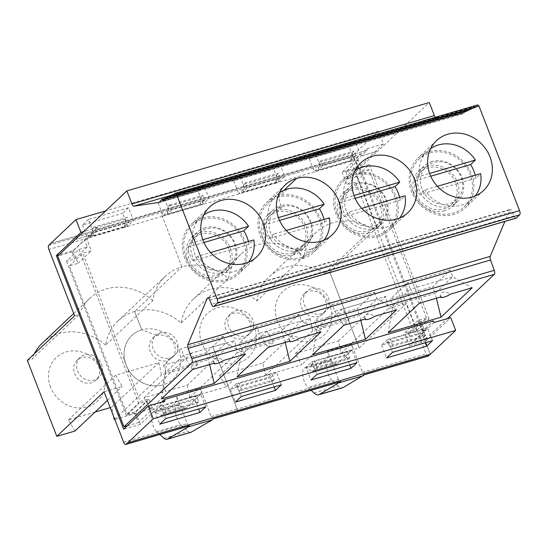 <?xml version="1.0" encoding="UTF-8"?>
<svg xmlns="http://www.w3.org/2000/svg" width="547" height="547" viewBox="0 0 547 547"><rect width="100%" height="100%" fill="white"/><g stroke="black" fill="none" stroke-linecap="round" stroke-linejoin="round"><path stroke-width="0.41" stroke-dasharray="2.73 2.05" d="M358.053 167.895L353.088 155.102L378.415 131.212L383.379 144.005L358.053 167.895L353.054 155.116L351.215 156.9A3.426 1.409 -106.3 0 0 351.304 161.098L377.04 227.449L372.357 228.817A50.085 44.704 46.7 0 0 316.522 232.119A50.085 44.704 46.7 0 0 304.084 256.352L256.81 300.953A50.085 44.704 46.7 0 0 193.652 298.819A50.085 44.704 46.7 0 0 181.207 323.051A50.085 44.704 46.7 0 0 134.637 311.462L141.769 329.855A30.003 26.782 -133.3 0 1 178.684 349.663A30.003 26.782 -133.3 0 1 163.088 384.814L165.652 391.433L187.252 385.122L234.519 340.521L212.92 346.832L237.07 409.094L338.456 379.474A3.426 1.409 -106.3 0 0 340.542 381.703M428.164 356.09A3.426 1.409 73.7 0 1 426.072 353.861L406.496 303.38L359.215 347.988L341.082 353.273L338.47 340.931L295.243 353.56L301.766 364.767L265.473 375.379L262.854 363.03L219.634 375.659L226.15 386.866L273.418 342.272L237.138 352.87L234.519 340.521M364.822 374.524A3.426 1.409 73.7 0 1 364.562 374.674A3.426 1.409 73.7 0 1 362.476 372.445L351.495 344.125L327.468 351.153L338.456 379.474M327.468 351.153A5.142 2.113 73.7 0 1 327.612 357.451L313.199 371.051A5.142 2.113 73.7 0 1 312.816 371.276A5.142 2.113 73.7 0 1 311.899 371.112L306.737 368.138A10.803 4.431 -106.3 0 0 304.816 367.789A10.803 4.431 -106.3 0 0 302.888 376.302A10.803 4.431 -106.3 0 0 307.961 387.433L311.093 390.305M50.639 243.477L353.088 155.102M368.945 169.611L360.391 172.114L347.024 184.729L355.577 182.226L368.945 169.611L426.475 317.93L413.108 330.538L355.577 182.226M426.475 317.93L417.922 320.426L421.245 329L423.063 330.703L433.436 320.918M413.108 330.538L404.548 333.041L417.922 320.426M354.34 159.827L349.383 147.034L355.283 141.461L360.247 154.254L354.34 159.827L314.272 171.532L320.18 165.967L360.247 154.254M320.18 165.967L315.216 153.174L309.308 158.739L349.383 147.034M309.308 158.739L314.272 171.532M356.945 362.736L351.988 349.971L311.92 361.676L306.019 367.242L310.969 380.015M306.019 367.242L346.087 355.536L349.697 364.849M434.044 322.498L409.457 345.697L404.548 333.041M383.379 144.005L366.702 148.873L342.114 172.073L358.757 167.211L358.018 167.908M430.345 354.285L425.395 341.519L450.721 317.622M425.395 341.519L430.311 354.299L127.854 442.557M409.457 345.697L426.099 340.829L425.361 341.526M314.06 393.033L338.067 386.011A17.142 7.036 -106.3 0 0 342.689 387.748M338.067 386.011L331.974 380.418L307.961 387.433M312.816 371.276L336.829 364.261A5.142 2.113 -106.3 0 1 335.913 364.097L330.744 361.123A10.803 4.431 -106.3 0 0 328.829 360.774A10.803 4.431 -106.3 0 0 326.901 369.287A10.803 4.431 -106.3 0 0 331.974 380.418M336.829 364.261A5.142 2.113 -106.3 0 0 337.212 364.035L351.625 350.436A5.142 2.113 -106.3 0 0 351.482 344.138M426.099 340.829L358.757 167.211M342.114 172.073L347.024 184.729M345.868 171.929L348.548 178.828L356.801 176.421L369.314 164.613L361.061 167.026L358.381 160.121L345.868 171.929L360.172 167.744L377.745 151.17L361.068 156.039L377.745 151.17L429.292 102.535M164.257 199.005L463.89 111.458A3.426 1.409 73.7 0 0 463.213 112.709A3.426 1.409 73.7 0 1 462.796 113.817L436.356 117.817A3.426 1.409 73.7 0 1 435.337 117.277M463.89 111.458A3.426 1.409 73.7 0 1 464.916 111.903L164.134 199.785M167.655 197.385L467.288 109.838A3.426 1.409 73.7 0 0 466.612 111.089A3.426 1.409 73.7 0 1 465.935 112.34A3.426 1.409 73.7 0 1 464.916 111.903M467.288 109.838A3.426 1.409 73.7 0 1 468.307 110.275L167.526 198.164M171.047 195.758L470.68 108.21A3.426 1.409 73.7 0 0 470.003 109.468A3.426 1.409 73.7 0 1 469.333 110.72A3.426 1.409 73.7 0 1 468.307 110.275M470.68 108.21A3.426 1.409 73.7 0 1 471.705 108.655L170.924 196.537M174.445 194.137L474.078 106.59A3.426 1.409 73.7 0 0 473.401 107.841A3.426 1.409 73.7 0 1 472.724 109.099A3.426 1.409 73.7 0 1 471.705 108.655M474.078 106.59A3.426 1.409 73.7 0 1 475.097 107.027L174.315 194.917M477.469 104.962A3.426 1.409 73.7 0 0 476.793 106.221A3.426 1.409 73.7 0 1 476.122 107.472A3.426 1.409 73.7 0 1 475.097 107.027M516.019 218.178A3.426 1.409 73.7 0 1 513.934 215.949L512.279 211.689A3.426 1.409 73.7 0 0 510.194 209.46A3.426 1.409 73.7 0 0 509.688 209.993L504.888 221.432M360.172 167.744L426.38 338.436L447.412 318.593M239.066 411.344A3.426 1.409 73.7 0 1 237.07 409.094M330.88 325.479L312.74 330.778L310.122 318.436L266.902 331.065L273.418 342.272M187.252 385.122L189.871 397.464L226.15 386.866M201.761 342.921A30.003 26.782 -133.3 0 1 231.921 307.612A30.003 26.782 -133.3 0 1 250.382 355.208A30.003 26.782 -133.3 0 1 201.761 342.921M87.281 247.018L74.768 258.827L66.515 261.234L79.028 249.432L87.281 247.018L84.607 240.112L72.095 251.921L57.791 256.099L75.363 239.518L92.019 234.649L98.18 228.844L97.653 227.484L73.066 250.683L59.206 254.738M164.996 401.108L140.408 424.308L123.684 429.197M140.408 424.308L135.506 411.652L148.873 399.043L140.319 401.539L82.788 253.227L91.342 250.724L86.959 239.429L92.019 234.649L75.363 239.524L57.743 256.119M73.066 250.683L77.975 263.339L69.421 265.842L126.952 414.154L135.506 411.652M190.848 432.335A10.284 4.219 73.7 0 1 188.079 431.296L180.777 424.588A10.803 4.431 73.7 0 1 175.703 413.457A10.803 4.431 73.7 0 1 177.631 404.944A10.803 4.431 73.7 0 1 179.546 405.293L184.715 408.267A5.142 2.113 -106.3 0 0 185.631 408.431A5.142 2.113 -106.3 0 0 186.014 408.206L200.421 394.606L176.414 401.621A5.142 2.113 73.7 0 0 176.476 395.884L187.245 423.651A3.426 1.409 -106.3 0 0 189.33 425.887M176.414 401.621L162.001 415.221A5.142 2.113 73.7 0 1 161.618 415.447A5.142 2.113 73.7 0 1 160.702 415.282L155.533 412.308A10.803 4.431 73.7 0 0 153.618 411.959A10.803 4.431 73.7 0 0 151.69 420.472A10.803 4.431 73.7 0 0 156.763 431.604L159.902 434.482M161.686 402.079L154.015 409.32L152.196 407.611L148.873 399.043M77.975 263.339L91.342 250.724M69.421 265.842L82.788 253.227M126.952 414.154L140.319 401.539M200.421 394.606A5.142 2.113 -106.3 0 0 200.284 388.308L176.476 395.884M213.61 418.708A3.426 1.409 73.7 0 1 213.357 418.858A3.426 1.409 73.7 0 1 211.265 416.629L200.284 388.308M179.669 369.663L161.529 374.962L158.91 362.613L115.69 375.242L122.207 386.449L104.067 391.755M181.207 323.051L228.475 278.457A50.085 44.704 -133.3 0 0 181.898 266.868L162.309 216.318A3.426 1.409 73.7 0 1 162.22 212.12L275.599 178.999M284.023 190.274L278.149 195.812A34.29 30.605 46.7 0 0 266.799 202.281A34.29 30.605 46.7 0 0 263.586 242.451A34.29 30.605 46.7 0 0 302.512 258.622A34.29 30.605 46.7 0 0 313.862 252.16A34.29 30.605 46.7 0 0 317.082 211.983A34.29 30.605 46.7 0 0 278.149 195.812L280.789 205.658A24.43 21.805 46.7 0 0 272.7 210.267A24.43 21.805 46.7 0 0 270.409 238.889A24.43 21.805 46.7 0 0 298.142 250.41A24.43 21.805 46.7 0 0 306.231 245.808A24.43 21.805 46.7 0 0 308.522 217.18A24.43 21.805 46.7 0 0 280.789 205.658L276.03 210.151A24.43 21.805 -133.3 0 1 303.77 221.672A24.43 21.805 -133.3 0 1 301.479 250.294A24.43 21.805 -133.3 0 1 293.39 254.902A24.43 21.805 -133.3 0 1 265.651 243.381A24.43 21.805 -133.3 0 1 267.941 214.752A24.43 21.805 -133.3 0 1 276.03 210.151M290.047 341.013L288.843 338.689L291.038 336.576C293.978 335.981 296.645 336.583 299.052 338.381M134.644 311.455A50.085 44.704 46.7 0 0 118.049 320.898A50.085 44.704 46.7 0 0 105.605 345.13L152.873 300.535A50.085 44.704 46.7 0 1 165.317 276.303A50.085 44.704 46.7 0 1 181.912 266.854L134.637 311.462L141.755 329.862A30.003 26.782 -133.3 0 0 126.152 365.013A30.003 26.782 -133.3 0 0 163.068 384.821L167.129 360.617A13.716 12.239 -133.3 0 1 151.553 354.162A13.716 12.239 -133.3 0 1 152.832 338.087A13.716 12.239 -133.3 0 1 157.386 335.496A13.716 12.239 -133.3 0 1 172.955 341.971A13.716 12.239 -133.3 0 1 171.662 358.039A13.716 12.239 -133.3 0 1 167.129 360.617L170.001 357.916A13.716 12.239 -133.3 0 1 154.418 351.461A13.716 12.239 -133.3 0 1 155.697 335.379A13.716 12.239 -133.3 0 1 160.25 332.795A13.716 12.239 -133.3 0 1 175.819 339.263A13.716 12.239 -133.3 0 1 174.534 355.331A13.716 12.239 -133.3 0 1 170.001 357.916M192.53 369.505L183.621 355.4L225.959 343.031L208.393 359.598L166.062 371.967L161.372 398.9M245.371 354.066L225.959 343.031L223.388 336.405L205.829 352.979L163.491 365.348L181.05 348.774L183.621 355.4L166.062 371.967L163.491 365.348M214.451 363.105L213.241 360.774L215.436 358.668C218.896 358.155 221.569 358.757 223.45 360.473M239.169 411.317A3.426 1.409 73.7 0 1 237.077 409.088L212.933 346.825L191.3 353.143L197.823 364.35L179.683 369.649M141.755 329.862A30.003 26.782 -133.3 0 0 131.82 335.516L131.834 335.509A30.003 26.782 -133.3 0 0 129.003 370.668A30.003 26.782 -133.3 0 0 163.068 384.821L163.095 384.801A30.003 26.782 -133.3 0 1 129.024 370.668A30.003 26.782 -133.3 0 1 131.834 335.509A30.003 26.782 -133.3 0 1 141.782 329.848L157.386 335.496L160.25 332.795M163.095 384.801L165.666 391.42L144.032 397.737L150.555 408.944L114.795 419.405M281.343 384.828L276.392 372.056L236.325 383.762L241.275 396.534M236.325 383.762L230.417 389.334L270.485 377.628L274.102 386.941M230.417 389.334L235.374 402.1M168.975 210.144L164.018 197.351L204.086 185.645L209.043 198.431L203.142 204.004L163.074 215.709L168.975 210.144L209.043 198.431M203.142 204.004L198.178 191.211L204.086 185.645M164.018 197.351L158.11 202.923L198.178 191.211M158.11 202.923L163.074 215.709M93.38 232.229L88.416 219.443L128.483 207.73L133.447 220.523L127.547 226.096L87.472 237.801L93.38 232.229L133.447 220.523M248.434 262.218A32.82 29.292 -133.3 0 1 245.753 265.165A32.82 29.292 -133.3 0 1 197.884 256.269L210.595 252.557M248.434 241.5A32.82 29.292 -133.3 0 1 249.035 244.461L253.849 239.921M249.035 244.461L193.07 260.816L197.884 256.269M193.07 260.816A32.82 29.292 -133.3 0 1 189.686 254.232A32.82 29.292 -133.3 0 1 187.792 247.21L192.606 242.663L202.8 239.689M192.606 242.663A32.82 29.292 -133.3 0 1 200.708 217.419A32.82 29.292 -133.3 0 1 203.799 214.916M186.001 257.705A32.82 29.292 -133.3 0 1 192.209 225.439A32.82 29.292 -133.3 0 1 236.037 229.207A32.82 29.292 -133.3 0 1 237.254 273.179A32.82 29.292 -133.3 0 1 186.001 257.705M187.792 247.21L203.928 242.492M359.229 347.974L329.773 272.044L325.096 273.411A50.085 44.704 46.7 0 0 269.261 276.72A50.085 44.704 46.7 0 0 256.817 300.953M277.37 320.822A30.003 26.782 -133.3 0 1 307.53 285.513A30.003 26.782 -133.3 0 1 325.991 333.109A30.003 26.782 -133.3 0 1 277.37 320.822M325.096 273.411L372.357 228.817M311.92 361.676L316.87 374.442M346.087 355.536L351.988 349.971M270.485 377.628L276.392 372.056M432.54 340.644L427.59 327.879L387.522 339.584L392.472 352.357M341.082 353.273L388.349 308.679L385.731 296.33L342.511 308.959L349.034 320.166L301.766 364.767M338.47 340.931L385.731 296.33M295.243 353.56L342.511 308.959M329.773 272.044L359.215 347.988L329.766 272.057L377.04 227.449M388.349 308.679L406.496 303.38M262.854 363.03L310.122 318.436M265.473 375.379L312.74 330.778M219.634 375.659L266.902 331.065M225.849 329.479A13.716 12.239 -133.3 0 1 228.441 315.995A13.716 12.239 -133.3 0 1 249.863 322.463A13.716 12.239 -133.3 0 1 247.265 335.947A13.716 12.239 -133.3 0 1 225.849 329.479M228.714 326.771A13.716 12.239 -133.3 0 1 231.306 313.287A13.716 12.239 -133.3 0 1 249.623 314.867A13.716 12.239 -133.3 0 1 250.129 333.239A13.716 12.239 -133.3 0 1 228.714 326.771M325.472 300.365A13.716 12.239 -133.3 0 1 322.88 313.848A13.716 12.239 -133.3 0 1 301.459 307.38A13.716 12.239 -133.3 0 1 304.05 293.896A13.716 12.239 -133.3 0 1 325.472 300.365M328.323 297.671A13.716 12.239 -133.3 0 1 325.732 311.154A13.716 12.239 -133.3 0 1 304.317 304.686A13.716 12.239 -133.3 0 1 306.908 291.202A13.716 12.239 -133.3 0 1 328.323 297.671M330.894 325.472L349.034 320.166M189.871 397.464L237.138 352.87M228.475 278.457A50.085 44.704 -133.3 0 1 240.912 254.218A50.085 44.704 -133.3 0 1 304.07 256.365M282.355 206.65A22.454 20.041 -133.3 0 1 307.852 217.241A22.454 20.041 -133.3 0 1 305.746 243.552A22.454 20.041 -133.3 0 1 298.313 247.784A22.454 20.041 -133.3 0 1 272.816 237.193A22.454 20.041 -133.3 0 1 274.922 210.889A22.454 20.041 -133.3 0 1 282.355 206.65L276.734 211.956A22.454 20.041 46.7 0 0 269.302 216.188A22.454 20.041 46.7 0 0 267.196 242.499A22.454 20.041 46.7 0 0 292.686 253.09A22.454 20.041 46.7 0 0 300.118 248.858A22.454 20.041 46.7 0 0 302.224 222.547A22.454 20.041 46.7 0 0 276.734 211.956M301.992 257.275A32.82 29.292 -133.3 0 1 264.734 241.801A32.82 29.292 -133.3 0 1 267.811 203.347A32.82 29.292 -133.3 0 1 278.676 197.159A32.82 29.292 -133.3 0 1 315.934 212.639A32.82 29.292 -133.3 0 1 312.857 251.087A32.82 29.292 -133.3 0 1 301.992 257.275L310.491 249.261A32.82 29.292 -133.3 0 1 273.486 234.184L268.673 238.724A32.82 29.292 -133.3 0 1 263.394 225.118L268.208 220.578A32.82 29.292 -133.3 0 1 276.303 195.334A32.82 29.292 -133.3 0 1 279.401 192.824M274.334 379.68L241.323 389.327L239.62 390.934L272.638 381.286L274.334 379.68L272.071 373.833L268.392 377.307L235.374 386.955L239.053 383.481L272.071 373.833M169.782 204.899L202.8 195.252L201.105 196.858L168.086 206.499L169.782 204.899L171.71 209.863L204.728 200.216L202.8 195.252M171.71 209.863L167.368 213.952L200.387 204.304L204.728 200.216M97.653 227.484L83.794 231.538M91.787 236.037L96.128 231.942L129.147 222.294L124.805 226.39L91.787 236.037L92.505 228.584L125.523 218.937L127.219 217.337L94.207 226.984L92.505 228.584M84.607 240.112L86.959 239.429M79.028 249.432L138.835 403.624L147.095 401.218L134.583 413.019L138.302 422.612L151.656 410.004L154.015 409.32M66.515 261.234L126.323 415.433L138.835 403.624M127.547 226.096L122.583 213.303L128.483 207.73M88.416 219.443L82.515 225.008L122.583 213.303M82.515 225.008L87.472 237.801M205.747 406.913L200.79 394.148L160.722 405.853L165.673 418.619M160.722 405.853L154.815 411.426L194.889 399.713L200.79 394.148M194.889 399.713L198.499 409.033M154.815 411.426L159.772 424.192M98.18 228.844L367.228 150.234L356.008 160.811L360.391 172.114M366.702 148.873L367.228 150.234M378.415 131.212L105.66 210.91M244.577 188.052L239.613 175.259L233.713 180.831L273.78 169.126L279.688 163.553L284.645 176.346L278.744 181.912L238.67 193.624L244.577 188.052L284.645 176.346M239.613 175.259L279.688 163.553M315.216 153.174L355.283 141.461M353.068 155.15L50.652 243.511M462.796 113.817L160.367 202.185M423.063 330.703L425.436 330.012L412.076 342.613L426.38 338.436M127.239 425.839L138.302 422.612M285.199 342.429L283.996 337.513L241.665 349.882L236.974 376.815M320.973 331.974L301.554 320.939L298.99 314.32L256.652 326.689L259.223 333.314L301.554 320.939L283.996 337.513L281.425 330.887L239.094 343.256L241.665 349.882L259.223 333.314L268.133 347.413M144.032 397.737L191.3 353.143M298.99 314.32L281.425 330.887M256.652 326.689L239.094 343.256M200.387 204.304L201.105 196.858M167.368 213.952L168.086 206.499M272.638 381.286L268.392 377.307M239.62 390.934L235.374 386.955M241.323 389.327L239.053 383.481M268.208 220.578L278.402 217.597M263.394 225.118L279.531 220.407M324.036 219.409A32.82 29.292 -133.3 0 1 324.638 222.369L268.673 238.724M286.197 230.465L273.486 234.184M324.638 222.369L329.451 217.829M324.029 240.126A32.82 29.292 -133.3 0 1 321.356 243.073A32.82 29.292 -133.3 0 1 310.491 249.261M181.898 266.868L162.302 216.332A3.426 1.409 73.7 0 1 162.206 212.133L124.401 223.169M355.926 156.032L351.584 160.127L318.573 169.775L322.908 165.679L355.926 156.032L354.005 151.075L352.302 152.675L319.284 162.322L320.986 160.722L354.005 151.075M280.324 178.124L275.989 182.219L242.971 191.867L247.312 187.771L280.324 178.124L278.402 173.16L276.7 174.766L243.688 184.414L245.384 182.807L278.402 173.16M310.976 364.863L343.995 355.215L347.673 351.748L314.655 361.396L310.976 364.863L315.222 368.842L316.918 367.242L349.936 357.594L347.673 351.748M386.572 342.778L419.59 333.13L423.269 329.656L390.257 339.304L386.572 342.778L390.825 346.757L392.52 345.15L425.539 335.502L423.269 329.656M387.522 339.584L381.615 345.157L421.689 333.444L427.59 327.879M278.744 181.912L273.78 169.126M233.713 180.831L238.67 193.624M381.615 345.157L386.572 357.923M421.689 333.444L425.299 342.764M437.395 186.288L424.684 190L419.87 194.547A32.82 29.292 -133.3 0 1 416.486 187.963A32.82 29.292 -133.3 0 1 414.592 180.941L419.412 176.394L429.6 173.42M475.234 175.231A32.82 29.292 -133.3 0 1 475.835 178.192L480.649 173.652M475.835 178.192L419.87 194.547M414.592 180.941L430.728 176.223M455.569 182.602A22.454 20.041 46.7 0 0 420.499 172.011A22.454 20.041 46.7 0 0 416.253 194.089A22.454 20.041 46.7 0 0 451.323 204.674A22.454 20.041 46.7 0 0 455.569 182.602M421.881 188.783A22.454 20.041 -133.3 0 1 426.127 166.705A22.454 20.041 -133.3 0 1 456.109 169.283A22.454 20.041 -133.3 0 1 456.943 199.375A22.454 20.041 -133.3 0 1 421.881 188.783M412.807 191.436A32.82 29.292 -133.3 0 1 419.009 159.17A32.82 29.292 -133.3 0 1 462.844 162.938A32.82 29.292 -133.3 0 1 464.054 206.91A32.82 29.292 -133.3 0 1 412.807 191.436M475.234 195.949A32.82 29.292 -133.3 0 1 472.553 198.896A32.82 29.292 -133.3 0 1 424.684 190M419.412 176.394A32.82 29.292 -133.3 0 1 427.508 151.15A32.82 29.292 -133.3 0 1 430.605 148.647M361.793 208.38L349.089 212.092L344.268 216.633A32.82 29.292 -133.3 0 1 340.884 210.048A32.82 29.292 -133.3 0 1 338.996 203.026L343.81 198.486L353.998 195.505M399.638 197.323A32.82 29.292 -133.3 0 1 400.233 200.284L405.053 195.737M400.233 200.284L344.268 216.633M338.996 203.026L355.133 198.315M379.967 204.687A22.454 20.041 46.7 0 0 344.897 194.103A22.454 20.041 46.7 0 0 340.658 216.174A22.454 20.041 46.7 0 0 375.721 226.766A22.454 20.041 46.7 0 0 379.967 204.687M346.278 210.875A22.454 20.041 -133.3 0 1 350.524 188.797A22.454 20.041 -133.3 0 1 380.514 191.375A22.454 20.041 -133.3 0 1 381.341 221.46A22.454 20.041 -133.3 0 1 346.278 210.875M337.205 213.521A32.82 29.292 -133.3 0 1 343.413 181.262A32.82 29.292 -133.3 0 1 387.242 185.03A32.82 29.292 -133.3 0 1 388.452 229.002A32.82 29.292 -133.3 0 1 337.205 213.521M399.631 218.041A32.82 29.292 -133.3 0 1 396.951 220.981A32.82 29.292 -133.3 0 1 349.089 212.092M343.81 198.486A32.82 29.292 -133.3 0 1 351.906 173.242A32.82 29.292 -133.3 0 1 355.003 170.739M444.588 210.718A24.43 21.805 -133.3 0 1 416.855 199.197A24.43 21.805 -133.3 0 1 419.146 170.575A24.43 21.805 -133.3 0 1 427.234 165.967A24.43 21.805 -133.3 0 1 454.967 177.488A24.43 21.805 -133.3 0 1 452.677 206.116A24.43 21.805 -133.3 0 1 444.588 210.718M441.251 296.836L440.191 295.407L442.236 292.399C445.176 291.804 447.849 292.406 450.256 294.204M365.649 318.922L364.596 317.499L366.64 314.491C369.574 313.896 372.247 314.498 374.654 316.289M343.728 325.328L334.826 311.222L317.26 327.79L312.576 354.723M396.568 309.889L377.156 298.853L359.598 315.421L357.027 308.795L374.586 292.228L332.255 304.597L334.826 311.222L377.156 298.853L374.586 292.228M360.794 320.344L359.598 315.421L317.26 327.79L314.696 321.164L357.027 308.795M419.33 303.236L410.421 289.131L452.759 276.761L435.2 293.329L432.629 286.71L450.188 270.136L452.759 276.761L472.17 287.797M450.188 270.136L407.857 282.505L410.421 289.131L392.862 305.698L388.179 332.631M436.397 298.252L435.2 293.329L392.862 305.698L390.291 299.079L432.629 286.71M408.356 333.027L416.609 330.614L429.121 318.812L420.869 321.219L408.356 333.027L412.076 342.613M356.801 176.421L416.609 330.614M431.986 161.481A24.43 21.805 46.7 0 0 423.904 166.09A24.43 21.805 46.7 0 0 424.807 198.821A24.43 21.805 46.7 0 0 457.436 201.624A24.43 21.805 46.7 0 0 459.726 173.002A24.43 21.805 46.7 0 0 431.986 161.481M356.384 183.573A24.43 21.805 46.7 0 0 348.302 188.175A24.43 21.805 46.7 0 0 349.205 220.913A24.43 21.805 46.7 0 0 381.833 223.716A24.43 21.805 46.7 0 0 384.124 195.094A24.43 21.805 46.7 0 0 356.384 183.573M368.993 232.81A24.43 21.805 -133.3 0 1 341.253 221.289A24.43 21.805 -133.3 0 1 343.543 192.667A24.43 21.805 -133.3 0 1 351.632 188.059A24.43 21.805 -133.3 0 1 379.365 199.58A24.43 21.805 -133.3 0 1 377.074 228.202A24.43 21.805 -133.3 0 1 368.993 232.81M407.857 282.505L390.291 299.079M332.255 304.597L314.696 321.164M429.354 151.635A34.29 30.605 46.7 0 0 418.004 158.097A34.29 30.605 46.7 0 0 419.276 204.045A34.29 30.605 46.7 0 0 465.066 207.976A34.29 30.605 46.7 0 0 468.28 167.806A34.29 30.605 46.7 0 0 429.354 151.635M353.752 173.727A34.29 30.605 46.7 0 0 342.401 180.189A34.29 30.605 46.7 0 0 343.673 226.13A34.29 30.605 46.7 0 0 389.464 230.068A34.29 30.605 46.7 0 0 392.678 189.898A34.29 30.605 46.7 0 0 353.752 173.727M361.061 167.026L348.548 178.828M369.314 164.613L429.121 318.812M420.869 321.219L423.617 328.309L425.436 330.012M358.381 160.121L356.008 160.811M421.245 329L423.617 328.309M390.825 346.757L423.836 337.109L425.539 335.502M423.836 337.109L419.59 333.13M392.52 345.15L390.257 339.304M315.222 368.842L348.241 359.194L349.936 357.594M348.241 359.194L343.995 355.215M316.918 367.242L314.655 361.396M247.312 187.771L245.384 182.807M275.989 182.219L276.7 174.766M242.971 191.867L243.688 184.414M322.908 165.679L320.986 160.722M351.584 160.127L352.302 152.675M318.573 169.775L319.284 162.322M74.618 315.824L79.301 314.457A50.085 44.704 -133.3 0 1 89.708 298.402A50.085 44.704 -133.3 0 1 152.859 300.549M105.592 345.143A50.085 44.704 46.7 0 0 42.44 343.003M34.256 353.902A50.085 44.704 46.7 0 0 32.034 359.051L79.301 314.457M113.55 416.192L111.643 407.214L110.227 407.624M95.075 412.055L68.423 419.843L74.939 431.05M27.35 360.418L32.034 359.051M50.55 387.105A30.003 26.782 -133.3 0 1 80.71 351.796A30.003 26.782 -133.3 0 1 99.171 399.392A30.003 26.782 -133.3 0 1 50.55 387.105M98.651 366.647A13.716 12.239 -133.3 0 1 96.053 380.131A13.716 12.239 -133.3 0 1 74.638 373.663A13.716 12.239 -133.3 0 1 77.23 360.179A13.716 12.239 -133.3 0 1 98.651 366.647M101.516 363.94A13.716 12.239 -133.3 0 1 98.925 377.423A13.716 12.239 -133.3 0 1 77.503 370.955A13.716 12.239 -133.3 0 1 80.094 357.471A13.716 12.239 -133.3 0 1 101.516 363.94M150.555 408.944L197.823 364.35M68.423 419.843L115.69 375.242M111.643 407.214L158.91 362.613M107.424 400.404L122.207 386.449M114.692 419.152L161.529 374.962M196.489 395.919L163.471 405.566L159.792 409.04L192.811 399.392L196.489 395.919L198.759 401.765L165.741 411.412L163.471 405.566M209.597 364.521L208.393 359.598L205.829 352.979M147.095 401.218L149.844 408.301L151.656 410.004M134.583 413.019L126.323 415.433M195.074 255.052A22.454 20.041 -133.3 0 1 199.32 232.974A22.454 20.041 -133.3 0 1 229.309 235.552A22.454 20.041 -133.3 0 1 230.143 265.644A22.454 20.041 -133.3 0 1 195.074 255.052M228.769 248.871A22.454 20.041 46.7 0 0 193.7 238.28A22.454 20.041 46.7 0 0 189.453 260.358A22.454 20.041 46.7 0 0 224.523 270.943A22.454 20.041 46.7 0 0 228.769 248.871M74.768 258.827L72.095 251.921M152.196 407.611L149.844 408.301M202.554 217.904A34.29 30.605 46.7 0 0 191.204 224.366A34.29 30.605 46.7 0 0 192.469 270.314A34.29 30.605 46.7 0 0 238.266 274.252A34.29 30.605 46.7 0 0 241.48 234.075A34.29 30.605 46.7 0 0 202.554 217.904M205.187 227.75A24.43 21.805 46.7 0 0 197.098 232.359A24.43 21.805 46.7 0 0 198.007 265.09A24.43 21.805 46.7 0 0 230.629 267.893A24.43 21.805 46.7 0 0 232.919 239.271A24.43 21.805 46.7 0 0 205.187 227.75M217.788 276.987A24.43 21.805 -133.3 0 1 190.055 265.466A24.43 21.805 -133.3 0 1 192.346 236.844A24.43 21.805 -133.3 0 1 200.428 232.236A24.43 21.805 -133.3 0 1 228.167 243.757A24.43 21.805 -133.3 0 1 225.877 272.385A24.43 21.805 -133.3 0 1 217.788 276.987M198.759 401.765L197.057 403.371L164.038 413.019L165.741 411.412M223.388 336.405L181.05 348.774M96.128 231.942L94.207 226.984M129.147 222.294L127.219 217.337M124.805 226.39L125.523 218.937M164.038 413.019L159.792 409.04M197.057 403.371L192.811 399.392M351.304 161.098L275.702 183.19L275.613 178.985L351.215 156.9M362.476 372.445L426.072 353.861M123.649 442.236L187.245 423.651M162.309 216.318L124.49 227.367L124.388 223.183L48.786 245.268M124.484 227.381L48.881 249.473M320.966 241.213L302.512 258.622L298.142 250.41L293.39 254.902M211.265 416.629L237.077 409.088M335.913 364.097L311.899 371.112M330.744 361.123L306.737 368.138M337.212 364.035L313.199 371.051M351.625 350.436L327.612 357.451M298.313 247.784L292.686 253.09M171.245 195.279L436.356 117.817M463.213 112.709L160.791 201.077M466.612 111.089L164.182 199.457M470.003 109.468L167.58 197.829M473.401 107.841L170.972 196.209M476.793 106.221L174.363 194.588M208.482 297.999L509.688 209.993M209.85 300.057L512.279 211.689M513.934 215.949L211.504 304.317M287.168 189.146L278.676 197.159M275.695 183.197L162.302 216.332M184.715 408.267L160.702 415.282M179.546 405.293L155.533 412.308M164.066 438.311L188.079 431.296M156.763 431.604L180.777 424.588M186.014 408.206L162.001 415.221M285.247 184.872L266.799 202.281M289.595 341.143L288.994 339.591M213.993 363.235L213.392 361.676M200.708 217.419L192.209 225.439M245.753 265.165L237.254 273.179M316.522 232.119L269.261 276.72M304.816 367.789L328.829 360.774M247.265 335.947L250.129 333.239M228.441 315.995L231.306 313.287M322.88 313.848L325.732 311.154M304.05 293.896L306.908 291.202M171.662 358.039L174.534 355.331M240.912 254.218L193.652 298.819M274.922 210.889L269.302 216.188M152.832 338.087L155.697 335.379M163.505 200.708L465.935 112.34M166.903 199.087L469.333 110.72M170.295 197.46L472.724 109.099M173.693 195.84L476.122 107.472M207.764 297.828L510.194 209.46M165.317 276.303L118.049 320.898M267.941 214.752L272.7 210.267M276.303 195.334L267.811 203.347M426.127 166.705L420.499 172.011M456.943 199.375L451.323 204.674M427.508 151.15L419.009 159.17M472.553 198.896L464.054 206.91M350.524 188.797L344.897 194.103M381.341 221.46L375.721 226.766M351.906 173.242L343.413 181.262M396.951 220.981L388.452 229.002M305.746 243.552L300.118 248.858M321.356 243.073L312.857 251.087M440.8 296.966L440.191 295.407M365.198 319.058L364.596 317.499M452.677 206.116L457.436 201.624M419.146 170.575L423.904 166.09M377.074 228.202L381.833 223.716M343.543 192.667L348.302 188.175M301.479 250.294L306.231 245.808M436.451 140.695L418.004 158.097M483.514 190.575L465.066 207.976M360.849 162.78L342.401 180.189M407.912 212.66L389.464 230.068M332.316 234.752L313.862 252.16M89.708 298.402L73.715 313.493M96.053 380.131L98.925 377.423M77.23 360.179L80.094 357.471M199.32 232.974L193.7 238.28M230.143 265.644L224.523 270.943M177.631 404.944L153.618 411.959M161.618 415.447L185.631 408.431M209.651 206.964L191.204 224.366M256.714 256.844L238.266 274.252M225.877 272.385L230.629 267.893M192.346 236.844L197.098 232.359"/><path stroke-width="0.82" d="M430.092 354.36L428.417 355.94A3.426 1.409 73.7 0 1 428.164 356.09L364.705 374.633M340.795 381.553L239.408 411.173A3.426 1.409 73.7 0 1 239.155 411.323L340.542 381.703A3.426 1.409 -106.3 0 0 340.795 381.553L319.339 394.476A17.142 7.036 73.7 0 1 318.682 394.763A17.142 7.036 73.7 0 1 314.06 393.033L311.093 390.305M310.969 380.015L351.037 368.309L356.945 362.736L316.87 374.442L310.969 380.015M349.697 364.849L351.037 368.309M164.387 399.529L433.436 320.918L434.044 322.498L450.721 317.622L455.672 330.395L430.311 354.299L127.902 442.66L153.228 418.763L148.271 405.997L164.996 401.108L164.387 399.529L161.686 402.079M428.417 355.94L364.822 374.524L343.352 387.461L319.339 394.476M318.682 394.763L342.689 387.748A17.142 7.036 -106.3 0 0 343.352 387.461M435.337 117.277A3.426 1.409 73.7 0 1 434.345 115.567L429.292 102.535L126.863 190.903L131.923 203.935A3.426 1.409 -106.3 0 0 133.933 206.185L171.245 195.279M133.933 206.185L160.367 202.185A3.426 1.409 -106.3 0 0 160.791 201.077A3.426 1.409 73.7 0 1 161.461 199.826A3.426 1.409 73.7 0 1 162.486 200.27A3.426 1.409 -106.3 0 0 163.505 200.708A3.426 1.409 -106.3 0 0 164.182 199.457A3.426 1.409 73.7 0 1 164.859 198.199A3.426 1.409 73.7 0 1 165.878 198.643A3.426 1.409 -106.3 0 0 166.903 199.087A3.426 1.409 -106.3 0 0 167.58 197.829A3.426 1.409 73.7 0 1 168.25 196.578A3.426 1.409 73.7 0 1 169.276 197.023A3.426 1.409 -106.3 0 0 170.295 197.46A3.426 1.409 -106.3 0 0 170.972 196.209A3.426 1.409 73.7 0 1 171.649 194.958A3.426 1.409 73.7 0 1 172.667 195.395A3.426 1.409 -106.3 0 0 173.693 195.84A3.426 1.409 -106.3 0 0 174.363 194.588A3.426 1.409 73.7 0 1 175.04 193.33L477.469 104.962A3.426 1.409 73.7 0 1 478.981 106.043L176.558 194.411L217.125 299.011A3.426 1.409 73.7 0 1 217.221 303.216L213.85 306.395L516.279 218.027L519.65 214.848A3.426 1.409 73.7 0 0 519.554 210.643L478.981 106.043M516.279 218.027A3.426 1.409 73.7 0 1 516.019 218.178L213.59 306.546A3.426 1.409 -106.3 0 0 213.85 306.395M126.863 190.903L57.743 256.119L123.95 426.804L191.86 362.729A3.426 1.409 -106.3 0 0 191.826 358.695L494.256 270.327L490.515 260.016A3.426 1.409 73.7 0 1 490.235 256.365L504.888 221.432M494.256 270.327A3.426 1.409 73.7 0 1 494.29 274.362L191.86 362.729M447.412 318.593L494.29 274.362M59.206 254.738L56.341 255.572L80.929 232.372L75.971 219.579L48.786 245.268A3.426 1.409 73.7 0 0 48.881 249.473L74.618 315.824L27.35 360.418L56.799 436.349L74.939 431.05L107.424 400.404M148.271 405.997L123.684 429.197L56.341 255.572M127.902 442.66L125.995 444.314A3.426 1.409 73.7 0 1 125.735 444.465L189.33 425.887A3.426 1.409 -106.3 0 0 189.59 425.73L188.476 426.783L212.489 419.768L191.245 432.164A10.284 4.219 73.7 0 1 190.848 432.335L166.835 439.35A10.284 4.219 73.7 0 1 164.066 438.311L159.902 434.482M188.476 426.783L167.232 439.179A10.284 4.219 73.7 0 1 166.835 439.35M125.735 444.465A3.426 1.409 73.7 0 1 123.649 442.236L104.067 391.755L56.799 436.349M213.494 418.817L239.169 411.317A3.426 1.409 73.7 0 0 239.422 411.166L213.61 418.708L212.489 419.768M320.966 241.213A34.29 30.605 -133.3 0 1 282.033 225.049A34.29 30.605 -133.3 0 1 285.247 184.872A34.29 30.605 -133.3 0 1 296.604 178.404A34.29 30.605 -133.3 0 1 335.53 194.575A34.29 30.605 -133.3 0 1 332.316 234.752A34.29 30.605 -133.3 0 1 320.966 241.213M290.047 341.013A5.142 0.964 158.8 0 0 289.753 341.554A5.142 0.964 158.8 0 0 293.869 340.972A5.142 0.964 158.8 0 0 299.052 338.381L320.973 331.974L289.814 361.376L236.974 376.815L268.133 347.413L290.047 341.013M214.157 363.646A5.142 0.964 158.8 0 1 214.451 363.105L192.53 369.505L161.372 398.9L214.212 383.461L245.371 354.066L223.45 360.473A5.142 0.964 158.8 0 1 218.267 363.058A5.142 0.964 158.8 0 1 214.157 363.646L213.993 363.235M241.275 396.534L281.343 384.828L275.442 390.394L235.374 402.1L241.275 396.534M274.102 386.941L275.442 390.394M210.595 252.557L253.849 239.921A32.82 29.292 -133.3 0 1 248.434 262.218M202.8 239.689L248.57 226.314A32.82 29.292 -133.3 0 0 203.799 214.916M203.928 242.492L243.757 230.855L248.57 226.314M243.757 230.855A32.82 29.292 -133.3 0 1 248.434 241.5M363.687 375.598L339.673 382.613M392.472 352.357L432.54 340.644L426.639 346.217L386.572 357.923L392.472 352.357M83.794 231.538L80.929 232.372M199.84 412.486L205.747 406.913L165.673 418.619L159.772 424.192L199.84 412.486L198.499 409.033M105.66 210.91L75.971 219.579M455.672 330.395L153.228 418.763M123.95 426.804L127.239 425.839M441.019 317.192L388.179 332.631L419.33 303.236L441.251 296.836A5.142 0.964 158.8 0 0 440.957 297.377A5.142 0.964 158.8 0 0 445.067 296.789A5.142 0.964 158.8 0 0 450.256 294.204L472.17 287.797L441.019 317.192L436.397 298.252M365.417 339.284L312.576 354.723L343.728 325.328L365.649 318.922A5.142 0.964 158.8 0 0 365.355 319.469A5.142 0.964 158.8 0 0 369.464 318.88A5.142 0.964 158.8 0 0 374.654 316.289L396.568 309.889L365.417 339.284L360.794 320.344M191.826 358.695L188.086 348.384A3.426 1.409 -106.3 0 1 187.806 344.733L490.235 256.365M213.59 306.546A3.426 1.409 -106.3 0 1 211.504 304.317L209.85 300.057A3.426 1.409 -106.3 0 0 207.764 297.828A3.426 1.409 -106.3 0 0 207.258 298.354L187.806 344.733M203.163 240.673A34.29 30.605 -133.3 0 1 209.651 206.964A34.29 30.605 -133.3 0 1 221.002 200.496A34.29 30.605 -133.3 0 1 259.928 216.667A34.29 30.605 -133.3 0 1 256.714 256.844A34.29 30.605 -133.3 0 1 203.163 240.673M354.367 196.489A34.29 30.605 -133.3 0 1 360.849 162.78A34.29 30.605 -133.3 0 1 372.199 156.319A34.29 30.605 -133.3 0 1 411.132 172.49A34.29 30.605 -133.3 0 1 407.912 212.66A34.29 30.605 -133.3 0 1 354.367 196.489M429.969 174.404A34.29 30.605 -133.3 0 1 436.451 140.695A34.29 30.605 -133.3 0 1 447.802 134.227A34.29 30.605 -133.3 0 1 486.727 150.398A34.29 30.605 -133.3 0 1 483.514 190.575A34.29 30.605 -133.3 0 1 429.969 174.404M175.04 193.33A3.426 1.409 73.7 0 1 176.558 194.411M289.814 361.376L285.199 342.429M279.401 192.824A32.82 29.292 -133.3 0 1 287.168 189.146A32.82 29.292 -133.3 0 1 324.173 204.222L278.402 217.597M279.531 220.407L319.359 208.769L324.173 204.222M319.359 208.769A32.82 29.292 -133.3 0 1 324.036 219.409M324.029 240.126A32.82 29.292 -133.3 0 0 329.451 217.829L286.197 230.465M425.299 342.764L426.639 346.217M475.234 195.949A32.82 29.292 -133.3 0 0 480.649 173.652L437.395 186.288M430.728 176.223L470.564 164.585L475.377 160.045L429.6 173.42M470.564 164.585A32.82 29.292 -133.3 0 1 475.234 175.231M430.605 148.647A32.82 29.292 -133.3 0 1 475.377 160.045M399.631 218.041A32.82 29.292 -133.3 0 0 405.053 195.737L361.793 208.38M355.133 198.315L394.961 186.677L399.775 182.13L353.998 195.505M394.961 186.677A32.82 29.292 -133.3 0 1 399.638 197.323M355.003 170.739A32.82 29.292 -133.3 0 1 399.775 182.13M73.715 313.493L42.44 343.003A50.085 44.704 46.7 0 0 34.256 353.902M113.55 416.192L114.261 419.556L114.795 419.405M110.227 407.624L95.075 412.055M114.261 419.556L114.692 419.152M214.212 383.461L209.597 364.521M189.59 425.73L125.995 444.314M296.604 178.404L284.023 190.274M167.232 439.179L191.245 432.164M434.345 115.567L131.923 203.935M164.134 199.785L162.486 200.27M167.526 198.164L165.878 198.643M170.924 196.537L169.276 197.023M174.315 194.917L172.667 195.395M490.515 260.016L188.086 348.384M207.258 298.354L208.482 297.999M217.125 299.011L519.554 210.643M217.221 303.216L519.65 214.848M289.753 341.554L289.595 341.143M161.461 199.826L164.257 199.005M164.859 198.199L167.655 197.385M168.25 196.578L171.047 195.758M171.649 194.958L174.445 194.137M440.957 297.377L440.8 296.966M365.355 319.469L365.198 319.058"/></g></svg>

